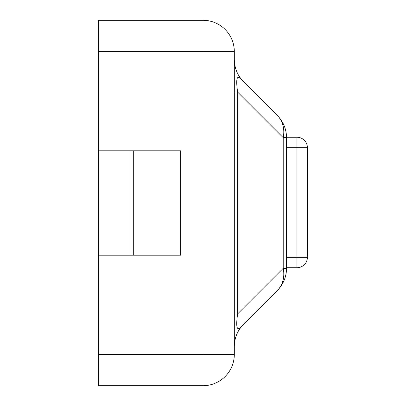 <?xml version="1.0" encoding="UTF-8"?>
<svg xmlns="http://www.w3.org/2000/svg" width="406" height="406" viewBox="0 0 406 406"><rect width="100%" height="100%" fill="white"/><g stroke="black" fill="none" stroke-linecap="round" stroke-linejoin="round"><path stroke-width="0.61" d="M98.602 51.618L98.602 20.3L203 20.3A31.318 31.318 0 0 1 234.318 51.618L234.318 354.382L203 354.382L203 385.7A31.318 31.318 0 0 0 234.318 354.382A31.318 31.318 0 0 1 203 385.7L98.602 385.7L98.602 354.382L203 354.382L203 51.618L98.602 51.618L98.602 150.799L180.695 150.799L180.695 255.201L133.696 255.201L133.696 150.799M133.696 255.201L98.602 255.201L98.602 354.382M234.318 59.525C234.455 68.117 237.515 75.501 243.493 81.672C243.757 83.616 233.749 65.214 237.627 92.086L237.627 313.914L283.215 268.325A31.318 25.573 -135 0 1 277.349 290.473L243.493 324.328C243.757 322.384 233.749 340.786 237.627 313.914L234.318 313.914M234.318 92.086L237.627 92.086L283.215 137.675A31.318 25.573 -45 0 0 277.349 115.527L243.493 81.672L277.349 115.527A31.318 31.318 0 0 1 286.519 137.675L286.519 268.325A31.318 31.318 0 0 1 277.349 290.473L243.493 324.328C237.515 330.499 234.455 337.883 234.318 346.475M98.602 255.201L98.602 150.799M129.92 255.201L129.92 150.799M286.519 268.325L283.215 268.325L283.215 137.675L286.519 137.675L286.519 137.228L286.519 137.675A31.318 31.318 0 0 0 277.349 115.527M286.519 137.228L296.959 137.228A10.439 10.439 0 0 1 307.398 147.667L307.398 257.287L286.519 257.287M286.519 267.727L296.959 267.727A10.439 10.439 0 0 0 307.398 257.287A10.439 10.439 0 0 1 296.959 267.727L296.959 137.228A10.439 10.439 0 0 1 307.398 147.667L286.519 147.667M203 20.3L203 51.618L234.318 51.618A31.318 31.318 0 0 0 203 20.3M296.959 267.727A10.439 10.439 0 0 0 307.398 257.287"/></g></svg>
